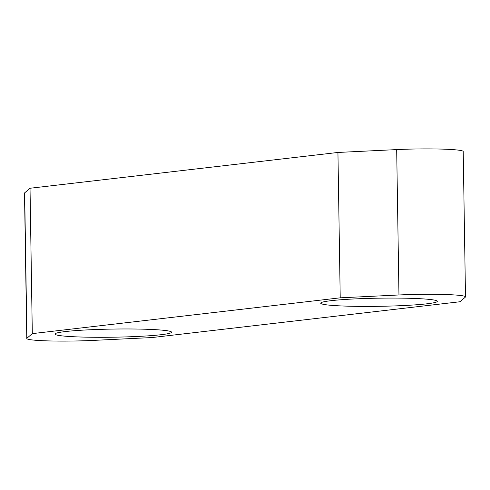 <?xml version="1.0" encoding="UTF-8"?>
<svg xmlns="http://www.w3.org/2000/svg" width="490" height="490" viewBox="0 0 490 490"><rect width="100%" height="100%" fill="white"/><g stroke="black" fill="none" stroke-linecap="round" stroke-linejoin="round"><path stroke-width="0.73" d="M65.372 331.565A58.298 4.067 -0.9 0 1 130.646 328.98A58.298 4.067 -0.9 0 1 171.567 332.22A58.298 4.067 -0.9 0 1 113.343 337.2A58.298 4.067 -0.9 0 1 54.984 334.051A58.298 4.067 -0.9 0 1 65.372 331.565M331.105 300.676A58.298 4.067 -0.9 0 1 396.379 298.085A58.298 4.067 -0.9 0 1 437.301 301.326A58.298 4.067 -0.9 0 1 379.07 306.311A58.298 4.067 -0.9 0 1 320.711 303.157A58.298 4.067 -0.9 0 1 331.105 300.676M93.321 340.403A46.642 3.252 -0.9 0 1 26.785 338.504A46.642 3.252 -0.9 0 1 26.944 338.229L32.309 333.629L340.219 297.828L398.964 294.974A46.642 3.252 -0.9 0 1 465.5 296.873A46.642 3.252 -0.9 0 1 465.341 297.148L459.975 301.748L152.065 337.549L93.321 340.403M465.5 296.873L463.215 151.496A46.642 3.252 179.1 0 0 396.68 149.597L337.935 152.451L30.025 188.252L24.659 192.852A46.642 3.252 179.1 0 0 24.5 193.127L26.785 338.504M30.025 188.252L32.309 333.629M337.935 152.451L340.219 297.828M24.659 192.852L26.944 338.229M396.68 149.597L398.964 294.974"/></g></svg>
